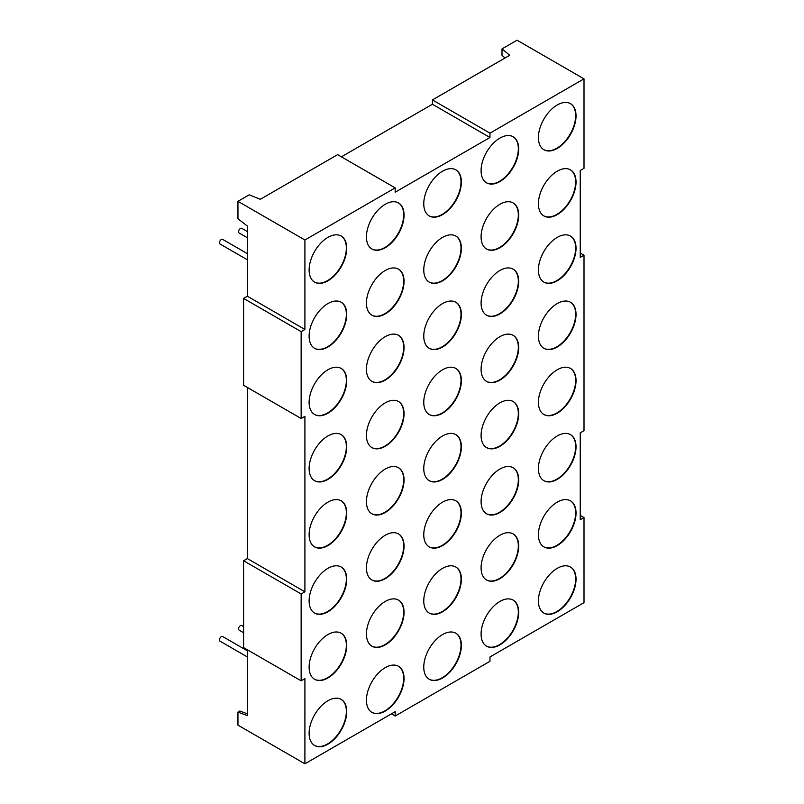 <?xml version="1.0" encoding="UTF-8"?>
<svg xmlns="http://www.w3.org/2000/svg" width="804" height="804" viewBox="0 0 804 804"><rect width="100%" height="100%" fill="white"/><g stroke="black" fill="none" stroke-linecap="round" stroke-linejoin="round"><path stroke-width="1.21" d="M243.592 626.567L241.763 625.512A2.663 1.538 120 0 0 240.436 625.643A2.663 1.538 120 0 0 238.698 627.984A2.663 1.538 120 0 0 239.1 630.115L243.592 632.708M247.351 650.798L222.658 636.537A2.663 1.538 120 0 0 221.321 636.667A2.663 1.538 120 0 0 219.592 639.019A2.663 1.538 120 0 0 219.994 641.15L247.351 656.938M247.351 259.782L219.994 243.994A2.663 1.538 -60 0 1 219.592 241.863A2.663 1.538 -60 0 1 221.321 239.512A2.663 1.538 -60 0 1 222.658 239.381L247.351 253.642M247.351 237.723L239.1 232.959A2.663 1.538 -60 0 1 238.698 230.828A2.663 1.538 -60 0 1 240.436 228.487A2.663 1.538 -60 0 1 241.763 228.346L247.351 231.582M327.921 744.172A26.602 15.356 120 0 0 345.298 720.726A26.602 15.356 120 0 0 341.228 699.42A26.602 15.356 120 0 0 327.921 700.736A26.602 15.356 120 0 0 310.545 724.173A26.602 15.356 120 0 0 314.625 745.489A26.602 15.356 120 0 0 327.921 744.172M314.444 745.378A26.602 15.356 120 0 0 327.55 743.951A26.602 15.356 120 0 0 344.876 720.685A26.602 15.356 120 0 0 341.037 699.309M385.247 711.068A26.602 15.356 120 0 0 402.623 687.631A26.602 15.356 120 0 0 398.553 666.325A26.602 15.356 120 0 0 385.247 667.642A26.602 15.356 120 0 0 367.87 691.078A26.602 15.356 120 0 0 371.95 712.394A26.602 15.356 120 0 0 385.247 711.068M371.76 712.284A26.602 15.356 120 0 0 384.875 710.857A26.602 15.356 120 0 0 402.201 687.591A26.602 15.356 120 0 0 398.362 666.214M442.572 677.973A26.602 15.356 120 0 0 459.948 654.536A26.602 15.356 120 0 0 455.868 633.23A26.602 15.356 120 0 0 442.572 634.547A26.602 15.356 120 0 0 425.195 657.984A26.602 15.356 120 0 0 429.276 679.29A26.602 15.356 120 0 0 442.572 677.973M429.085 679.179A26.602 15.356 120 0 0 442.2 677.762A26.602 15.356 120 0 0 459.526 654.496A26.602 15.356 120 0 0 455.687 633.12M499.897 644.878A26.602 15.356 120 0 0 517.274 621.442A26.602 15.356 120 0 0 513.193 600.126A26.602 15.356 120 0 0 499.897 601.442A26.602 15.356 120 0 0 482.521 624.889A26.602 15.356 120 0 0 486.601 646.195A26.602 15.356 120 0 0 499.897 644.878M486.41 646.084A26.602 15.356 120 0 0 499.525 644.667A26.602 15.356 120 0 0 516.841 621.402A26.602 15.356 120 0 0 513.012 600.025M557.222 611.784A26.602 15.356 120 0 0 574.599 588.347A26.602 15.356 120 0 0 570.518 567.031A26.602 15.356 120 0 0 557.222 568.348A26.602 15.356 120 0 0 539.846 591.784A26.602 15.356 120 0 0 543.926 613.1A26.602 15.356 120 0 0 557.222 611.784M543.735 612.99A26.602 15.356 120 0 0 556.85 611.563A26.602 15.356 120 0 0 574.167 588.297A26.602 15.356 120 0 0 570.327 566.931M327.921 280.817A26.602 15.356 120 0 0 345.298 257.38A26.602 15.356 120 0 0 341.228 236.064A26.602 15.356 120 0 0 327.921 237.381A26.602 15.356 120 0 0 310.545 260.828A26.602 15.356 120 0 0 314.625 282.134A26.602 15.356 120 0 0 327.921 280.817M314.444 282.023A26.602 15.356 120 0 0 327.55 280.606A26.602 15.356 120 0 0 344.876 257.34A26.602 15.356 120 0 0 341.037 235.964M385.247 247.722A26.602 15.356 120 0 0 402.623 224.286A26.602 15.356 120 0 0 398.553 202.97A26.602 15.356 120 0 0 385.247 204.286A26.602 15.356 120 0 0 367.87 227.723A26.602 15.356 120 0 0 371.95 249.039A26.602 15.356 120 0 0 385.247 247.722M371.76 248.928A26.602 15.356 120 0 0 384.875 247.501A26.602 15.356 120 0 0 402.201 224.236A26.602 15.356 120 0 0 398.362 202.869M442.572 214.628A26.602 15.356 120 0 0 459.948 191.191A26.602 15.356 120 0 0 455.868 169.875A26.602 15.356 120 0 0 442.572 171.192A26.602 15.356 120 0 0 425.195 194.628A26.602 15.356 120 0 0 429.276 215.944A26.602 15.356 120 0 0 442.572 214.628M429.085 215.834A26.602 15.356 120 0 0 442.2 214.407A26.602 15.356 120 0 0 459.526 191.141A26.602 15.356 120 0 0 455.687 169.775M499.897 181.533A26.602 15.356 120 0 0 517.274 158.097A26.602 15.356 120 0 0 513.193 136.78A26.602 15.356 120 0 0 499.897 138.097A26.602 15.356 120 0 0 482.521 161.534A26.602 15.356 120 0 0 486.601 182.85A26.602 15.356 120 0 0 499.897 181.533M486.41 182.739A26.602 15.356 120 0 0 499.525 181.312A26.602 15.356 120 0 0 516.841 158.046A26.602 15.356 120 0 0 513.012 136.67M557.222 148.438A26.602 15.356 120 0 0 574.599 125.002A26.602 15.356 120 0 0 570.518 103.686A26.602 15.356 120 0 0 557.222 105.002A26.602 15.356 120 0 0 539.846 128.439A26.602 15.356 120 0 0 543.926 149.755A26.602 15.356 120 0 0 557.222 148.438M543.735 149.644A26.602 15.356 120 0 0 556.85 148.217A26.602 15.356 120 0 0 574.167 124.952A26.602 15.356 120 0 0 570.327 103.575M557.222 214.628A26.602 15.356 120 0 0 574.599 191.191A26.602 15.356 120 0 0 570.518 169.875A26.602 15.356 120 0 0 557.222 171.192A26.602 15.356 120 0 0 539.846 194.628A26.602 15.356 120 0 0 543.926 215.944A26.602 15.356 120 0 0 557.222 214.628M543.735 215.834A26.602 15.356 120 0 0 556.85 214.407A26.602 15.356 120 0 0 574.167 191.141A26.602 15.356 120 0 0 570.327 169.775M499.897 247.722A26.602 15.356 120 0 0 517.274 224.286A26.602 15.356 120 0 0 513.193 202.97A26.602 15.356 120 0 0 499.897 204.286A26.602 15.356 120 0 0 482.521 227.733A26.602 15.356 120 0 0 486.601 249.039A26.602 15.356 120 0 0 499.897 247.722M486.41 248.928A26.602 15.356 120 0 0 499.525 247.511A26.602 15.356 120 0 0 516.841 224.236A26.602 15.356 120 0 0 513.012 202.869M442.572 280.817A26.602 15.356 120 0 0 459.948 257.38A26.602 15.356 120 0 0 455.868 236.064A26.602 15.356 120 0 0 442.572 237.391A26.602 15.356 120 0 0 425.195 260.828A26.602 15.356 120 0 0 429.276 282.134A26.602 15.356 120 0 0 442.572 280.817M429.085 282.023A26.602 15.356 120 0 0 442.2 280.606A26.602 15.356 120 0 0 459.526 257.34A26.602 15.356 120 0 0 455.687 235.964M385.247 313.912A26.602 15.356 120 0 0 402.623 290.475A26.602 15.356 120 0 0 398.553 269.169A26.602 15.356 120 0 0 385.247 270.486A26.602 15.356 120 0 0 367.87 293.922A26.602 15.356 120 0 0 371.95 315.228A26.602 15.356 120 0 0 385.247 313.912M371.76 315.118A26.602 15.356 120 0 0 384.875 313.701A26.602 15.356 120 0 0 402.201 290.435A26.602 15.356 120 0 0 398.362 269.059M327.921 347.016A26.602 15.356 120 0 0 345.298 323.57A26.602 15.356 120 0 0 341.228 302.264A26.602 15.356 120 0 0 327.921 303.58A26.602 15.356 120 0 0 310.545 327.017A26.602 15.356 120 0 0 314.625 348.333A26.602 15.356 120 0 0 327.921 347.016M314.444 348.222A26.602 15.356 120 0 0 327.55 346.795A26.602 15.356 120 0 0 344.876 323.53A26.602 15.356 120 0 0 341.037 302.153M327.921 413.206A26.602 15.356 120 0 0 345.298 389.769A26.602 15.356 120 0 0 341.228 368.453A26.602 15.356 120 0 0 327.921 369.77A26.602 15.356 120 0 0 310.545 393.206A26.602 15.356 120 0 0 314.625 414.522A26.602 15.356 120 0 0 327.921 413.206M314.444 414.412A26.602 15.356 120 0 0 327.55 412.985A26.602 15.356 120 0 0 344.876 389.719A26.602 15.356 120 0 0 341.037 368.343M385.247 380.111A26.602 15.356 120 0 0 402.623 356.674A26.602 15.356 120 0 0 398.553 335.358A26.602 15.356 120 0 0 385.247 336.675A26.602 15.356 120 0 0 367.87 360.112A26.602 15.356 120 0 0 371.95 381.428A26.602 15.356 120 0 0 385.247 380.111M371.76 381.317A26.602 15.356 120 0 0 384.875 379.89A26.602 15.356 120 0 0 402.201 356.624A26.602 15.356 120 0 0 398.362 335.248M442.572 347.016A26.602 15.356 120 0 0 459.948 323.58A26.602 15.356 120 0 0 455.868 302.264A26.602 15.356 120 0 0 442.572 303.58A26.602 15.356 120 0 0 425.195 327.017A26.602 15.356 120 0 0 429.276 348.333A26.602 15.356 120 0 0 442.572 347.016M429.085 348.222A26.602 15.356 120 0 0 442.2 346.795A26.602 15.356 120 0 0 459.526 323.53A26.602 15.356 120 0 0 455.687 302.153M499.897 313.922A26.602 15.356 120 0 0 517.274 290.475A26.602 15.356 120 0 0 513.193 269.169A26.602 15.356 120 0 0 499.897 270.486A26.602 15.356 120 0 0 482.521 293.922A26.602 15.356 120 0 0 486.601 315.238A26.602 15.356 120 0 0 499.897 313.922M486.41 315.128A26.602 15.356 120 0 0 499.525 313.701A26.602 15.356 120 0 0 516.841 290.435A26.602 15.356 120 0 0 513.012 269.059M557.222 280.817A26.602 15.356 120 0 0 574.599 257.38A26.602 15.356 120 0 0 570.518 236.074A26.602 15.356 120 0 0 557.222 237.391A26.602 15.356 120 0 0 539.846 260.828A26.602 15.356 120 0 0 543.926 282.134A26.602 15.356 120 0 0 557.222 280.817M543.735 282.023A26.602 15.356 120 0 0 556.85 280.606A26.602 15.356 120 0 0 574.167 257.34A26.602 15.356 120 0 0 570.327 235.964M557.222 347.016A26.602 15.356 120 0 0 574.599 323.58A26.602 15.356 120 0 0 570.518 302.264A26.602 15.356 120 0 0 557.222 303.58A26.602 15.356 120 0 0 539.846 327.017A26.602 15.356 120 0 0 543.926 348.333A26.602 15.356 120 0 0 557.222 347.016M543.735 348.222A26.602 15.356 120 0 0 556.85 346.795A26.602 15.356 120 0 0 574.167 323.53A26.602 15.356 120 0 0 570.327 302.153M499.897 380.111A26.602 15.356 120 0 0 517.274 356.674A26.602 15.356 120 0 0 513.193 335.358A26.602 15.356 120 0 0 499.897 336.675A26.602 15.356 120 0 0 482.521 360.112A26.602 15.356 120 0 0 486.601 381.428A26.602 15.356 120 0 0 499.897 380.111M486.41 381.317A26.602 15.356 120 0 0 499.525 379.89A26.602 15.356 120 0 0 516.841 356.624A26.602 15.356 120 0 0 513.012 335.248M442.572 413.206A26.602 15.356 120 0 0 459.948 389.769A26.602 15.356 120 0 0 455.868 368.453A26.602 15.356 120 0 0 442.572 369.77A26.602 15.356 120 0 0 425.195 393.206A26.602 15.356 120 0 0 429.276 414.522A26.602 15.356 120 0 0 442.572 413.206M429.085 414.412A26.602 15.356 120 0 0 442.2 412.985A26.602 15.356 120 0 0 459.526 389.719A26.602 15.356 120 0 0 455.687 368.353M385.247 446.3A26.602 15.356 120 0 0 402.623 422.864A26.602 15.356 120 0 0 398.553 401.548A26.602 15.356 120 0 0 385.247 402.864A26.602 15.356 120 0 0 367.87 426.301A26.602 15.356 120 0 0 371.95 447.617A26.602 15.356 120 0 0 385.247 446.3M371.76 447.506A26.602 15.356 120 0 0 384.875 446.079A26.602 15.356 120 0 0 402.201 422.814A26.602 15.356 120 0 0 398.362 401.447M327.921 479.395A26.602 15.356 120 0 0 345.298 455.958A26.602 15.356 120 0 0 341.228 434.642A26.602 15.356 120 0 0 327.921 435.959A26.602 15.356 120 0 0 310.545 459.406A26.602 15.356 120 0 0 314.625 480.712A26.602 15.356 120 0 0 327.921 479.395M314.444 480.601A26.602 15.356 120 0 0 327.55 479.184A26.602 15.356 120 0 0 344.876 455.918A26.602 15.356 120 0 0 341.037 434.542M327.921 545.594A26.602 15.356 120 0 0 345.298 522.148A26.602 15.356 120 0 0 341.228 500.842A26.602 15.356 120 0 0 327.921 502.158A26.602 15.356 120 0 0 310.545 525.595A26.602 15.356 120 0 0 314.625 546.911A26.602 15.356 120 0 0 327.921 545.594M314.444 546.8A26.602 15.356 120 0 0 327.55 545.373A26.602 15.356 120 0 0 344.876 522.108A26.602 15.356 120 0 0 341.037 500.731M385.247 512.49A26.602 15.356 120 0 0 402.623 489.053A26.602 15.356 120 0 0 398.553 467.747A26.602 15.356 120 0 0 385.247 469.064A26.602 15.356 120 0 0 367.87 492.5A26.602 15.356 120 0 0 371.95 513.816A26.602 15.356 120 0 0 385.247 512.49M371.76 513.696A26.602 15.356 120 0 0 384.875 512.279A26.602 15.356 120 0 0 402.201 489.013A26.602 15.356 120 0 0 398.362 467.637M442.572 479.395A26.602 15.356 120 0 0 459.948 455.958A26.602 15.356 120 0 0 455.868 434.652A26.602 15.356 120 0 0 442.572 435.969A26.602 15.356 120 0 0 425.195 459.406A26.602 15.356 120 0 0 429.276 480.712A26.602 15.356 120 0 0 442.572 479.395M429.085 480.601A26.602 15.356 120 0 0 442.2 479.184A26.602 15.356 120 0 0 459.526 455.918A26.602 15.356 120 0 0 455.687 434.542M499.897 446.3A26.602 15.356 120 0 0 517.274 422.864A26.602 15.356 120 0 0 513.193 401.548A26.602 15.356 120 0 0 499.897 402.864A26.602 15.356 120 0 0 482.521 426.311A26.602 15.356 120 0 0 486.601 447.617A26.602 15.356 120 0 0 499.897 446.3M486.41 447.506A26.602 15.356 120 0 0 499.525 446.089A26.602 15.356 120 0 0 516.841 422.824A26.602 15.356 120 0 0 513.012 401.447M557.222 413.206A26.602 15.356 120 0 0 574.599 389.769A26.602 15.356 120 0 0 570.518 368.453A26.602 15.356 120 0 0 557.222 369.77A26.602 15.356 120 0 0 539.846 393.206A26.602 15.356 120 0 0 543.926 414.522A26.602 15.356 120 0 0 557.222 413.206M543.735 414.412A26.602 15.356 120 0 0 556.85 412.985A26.602 15.356 120 0 0 574.167 389.719A26.602 15.356 120 0 0 570.327 368.353M557.222 479.395A26.602 15.356 120 0 0 574.599 455.958A26.602 15.356 120 0 0 570.518 434.652A26.602 15.356 120 0 0 557.222 435.969A26.602 15.356 120 0 0 539.846 459.406A26.602 15.356 120 0 0 543.926 480.712A26.602 15.356 120 0 0 557.222 479.395M543.735 480.601A26.602 15.356 120 0 0 556.85 479.184A26.602 15.356 120 0 0 574.167 455.918A26.602 15.356 120 0 0 570.327 434.542M499.897 512.5A26.602 15.356 120 0 0 517.274 489.053A26.602 15.356 120 0 0 513.193 467.747A26.602 15.356 120 0 0 499.897 469.064A26.602 15.356 120 0 0 482.521 492.5A26.602 15.356 120 0 0 486.601 513.816A26.602 15.356 120 0 0 499.897 512.5M486.41 513.706A26.602 15.356 120 0 0 499.525 512.279A26.602 15.356 120 0 0 516.841 489.013A26.602 15.356 120 0 0 513.012 467.637M442.572 545.594A26.602 15.356 120 0 0 459.948 522.158A26.602 15.356 120 0 0 455.868 500.842A26.602 15.356 120 0 0 442.572 502.158A26.602 15.356 120 0 0 425.195 525.595A26.602 15.356 120 0 0 429.276 546.911A26.602 15.356 120 0 0 442.572 545.594M429.085 546.8A26.602 15.356 120 0 0 442.2 545.373A26.602 15.356 120 0 0 459.526 522.108A26.602 15.356 120 0 0 455.687 500.731M385.247 578.689A26.602 15.356 120 0 0 402.623 555.252A26.602 15.356 120 0 0 398.553 533.936A26.602 15.356 120 0 0 385.247 535.253A26.602 15.356 120 0 0 367.87 558.69A26.602 15.356 120 0 0 371.95 580.006A26.602 15.356 120 0 0 385.247 578.689M371.76 579.895A26.602 15.356 120 0 0 384.875 578.468A26.602 15.356 120 0 0 402.201 555.202A26.602 15.356 120 0 0 398.362 533.826M327.921 611.784A26.602 15.356 120 0 0 345.298 588.347A26.602 15.356 120 0 0 341.228 567.031A26.602 15.356 120 0 0 327.921 568.348A26.602 15.356 120 0 0 310.545 591.784A26.602 15.356 120 0 0 314.625 613.1A26.602 15.356 120 0 0 327.921 611.784M314.444 612.99A26.602 15.356 120 0 0 327.55 611.563A26.602 15.356 120 0 0 344.876 588.297A26.602 15.356 120 0 0 341.037 566.931M327.921 677.973A26.602 15.356 120 0 0 345.298 654.536A26.602 15.356 120 0 0 341.228 633.22A26.602 15.356 120 0 0 327.921 634.547A26.602 15.356 120 0 0 310.545 657.984A26.602 15.356 120 0 0 314.625 679.29A26.602 15.356 120 0 0 327.921 677.973M314.444 679.179A26.602 15.356 120 0 0 327.55 677.762A26.602 15.356 120 0 0 344.876 654.496A26.602 15.356 120 0 0 341.037 633.12M385.247 644.878A26.602 15.356 120 0 0 402.623 621.442A26.602 15.356 120 0 0 398.553 600.126A26.602 15.356 120 0 0 385.247 601.442A26.602 15.356 120 0 0 367.87 624.889A26.602 15.356 120 0 0 371.95 646.195A26.602 15.356 120 0 0 385.247 644.878M371.76 646.084A26.602 15.356 120 0 0 384.875 644.667A26.602 15.356 120 0 0 402.201 621.391A26.602 15.356 120 0 0 398.362 600.025M442.572 611.784A26.602 15.356 120 0 0 459.948 588.347A26.602 15.356 120 0 0 455.868 567.031A26.602 15.356 120 0 0 442.572 568.348A26.602 15.356 120 0 0 425.195 591.784A26.602 15.356 120 0 0 429.276 613.1A26.602 15.356 120 0 0 442.572 611.784M429.085 612.99A26.602 15.356 120 0 0 442.2 611.563A26.602 15.356 120 0 0 459.526 588.297A26.602 15.356 120 0 0 455.687 566.931M499.897 578.689A26.602 15.356 120 0 0 517.274 555.252A26.602 15.356 120 0 0 513.193 533.936A26.602 15.356 120 0 0 499.897 535.253A26.602 15.356 120 0 0 482.521 558.69A26.602 15.356 120 0 0 486.601 580.006A26.602 15.356 120 0 0 499.897 578.689M486.41 579.895A26.602 15.356 120 0 0 499.525 578.468A26.602 15.356 120 0 0 516.841 555.202A26.602 15.356 120 0 0 513.012 533.826M557.222 545.594A26.602 15.356 120 0 0 574.599 522.158A26.602 15.356 120 0 0 570.518 500.842A26.602 15.356 120 0 0 557.222 502.158A26.602 15.356 120 0 0 539.846 525.595A26.602 15.356 120 0 0 543.926 546.911A26.602 15.356 120 0 0 557.222 545.594M543.735 546.8A26.602 15.356 120 0 0 556.85 545.373A26.602 15.356 120 0 0 574.167 522.108A26.602 15.356 120 0 0 570.327 500.731M247.351 387.448L247.351 558.579L243.592 560.75L243.592 647.612L301.148 680.837L304.907 678.666L304.907 763.8L395.176 711.681L395.176 716.022L489.968 661.3L489.968 656.958L584.005 602.668L584.005 517.535L580.247 519.706L580.247 432.843L584.005 430.663L584.005 255.2L580.247 257.37L580.247 170.498L584.005 168.327L584.005 78.852L517.052 40.2L502.008 48.883L509.746 55.275L432.421 99.917L432.421 104.259L341.388 156.82M237.954 201.332L304.907 239.994L395.176 187.875L337.63 154.649L260.295 199.291L249.24 194.819L237.954 201.332L237.954 218.708L247.351 226.055L247.351 296.234L243.592 298.415L243.592 385.277L301.148 418.502L304.907 416.331L304.907 591.804L301.148 593.975L301.148 680.837M304.907 763.8L237.954 725.148L237.954 712.113L247.351 715.63L247.351 649.783M432.421 104.259L489.968 137.494L489.968 133.142L584.005 78.852M489.968 137.494L395.176 192.216L395.176 187.875M304.907 239.994L304.907 329.469L301.148 331.64L301.148 418.502M243.592 560.75L301.148 593.975M391.417 713.851L395.176 716.022M489.968 133.142L432.421 99.917M243.592 298.415L301.148 331.64M584.005 255.2L580.247 253.029M584.005 517.535L580.247 515.364M237.954 712.113L239.833 711.027L247.351 713.841M505.103 57.958L502.008 55.406L502.008 48.883M247.351 296.234L304.907 329.469M247.351 558.579L304.907 591.804"/></g></svg>
